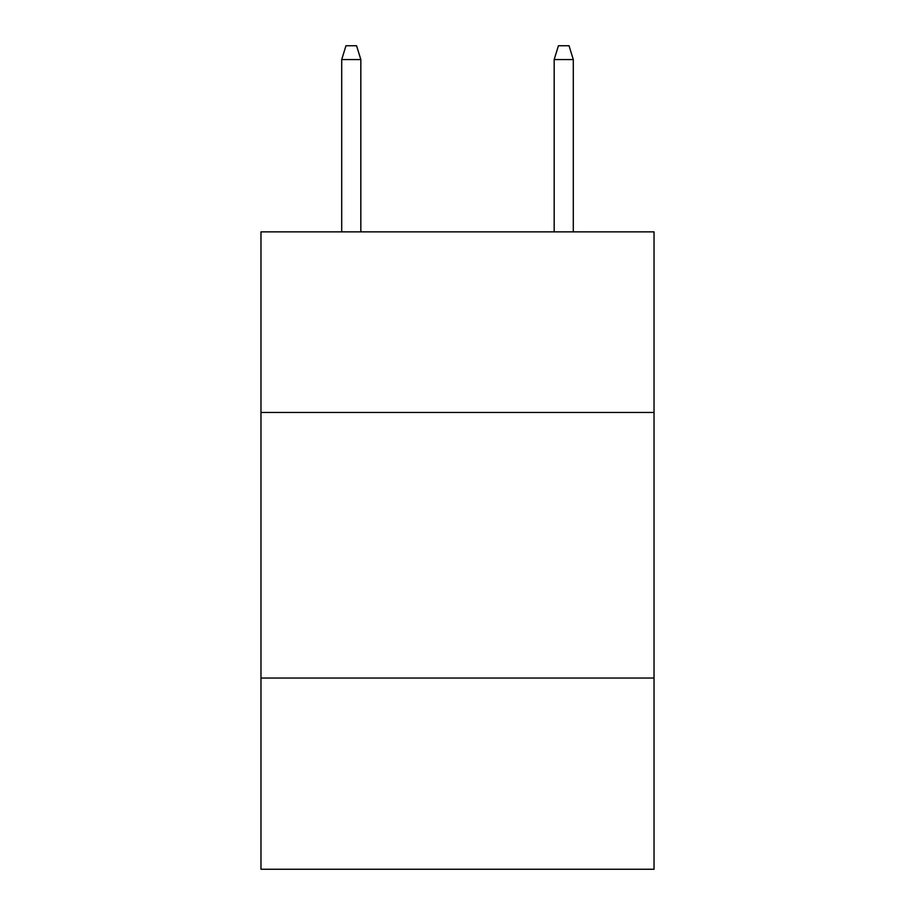 <?xml version="1.0" encoding="UTF-8"?>
<svg xmlns="http://www.w3.org/2000/svg" width="915" height="915" viewBox="0 0 915 915"><rect width="100%" height="100%" fill="white"/><g stroke="black" fill="none" stroke-linecap="round" stroke-linejoin="round"><path stroke-width="1.37" d="M654.031 412.459L654.031 231.861L260.969 231.861L260.969 412.459L654.031 412.459L654.031 869.25L260.969 869.25L260.969 412.459M654.031 678.038L260.969 678.038M360.83 231.861L360.83 59.555L341.707 59.555L341.707 231.861M341.707 59.555L345.962 45.75L356.575 45.75L360.83 59.555M554.17 59.555L558.425 45.75L569.038 45.75L573.293 59.555L554.17 59.555L554.17 231.861M573.293 59.555L573.293 231.861"/></g></svg>
